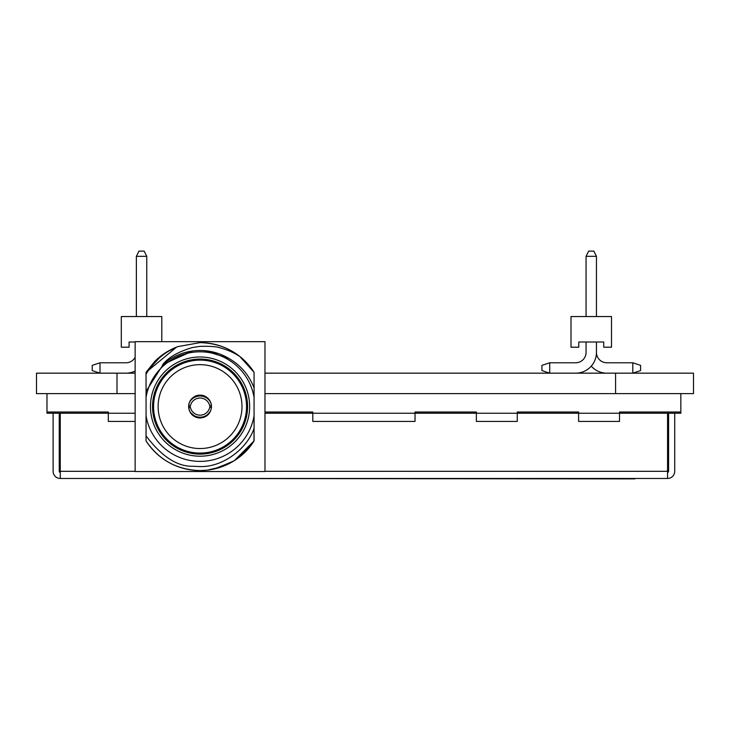 <?xml version="1.0" encoding="UTF-8"?>
<svg xmlns="http://www.w3.org/2000/svg" width="730" height="730" viewBox="0 0 730 730"><rect width="100%" height="100%" fill="white"/><g stroke="black" fill="none" stroke-linecap="round" stroke-linejoin="round"><path stroke-width="1.09" d="M615.591 373.167L615.591 393.616L693.5 393.616L693.5 373.167L264.972 373.167M135.132 373.167L36.5 373.167L36.5 393.616L117.001 393.616L117.001 373.167M615.591 393.616L264.972 393.616M135.132 393.616L117.001 393.616M100.01 362.783L100.01 373.167L92.217 370.575L92.217 365.374L100.01 362.783L125.98 362.783A10.384 10.384 0 0 0 135.132 357.298A10.384 10.384 0 0 1 125.98 362.783A10.384 10.384 0 0 0 135.132 357.298A10.384 10.384 0 0 1 125.98 362.783A10.384 10.384 0 0 0 135.132 357.298M135.132 371.041A20.778 20.778 0 0 1 125.98 373.167M136.364 316.555L136.364 256.312L138.965 251.12L144.157 251.12L146.748 256.312L146.748 316.555M136.364 256.312L146.748 256.312M161.814 341.676L161.814 316.555L121.299 316.555L121.299 347.197L129.091 347.197L129.091 342.005L135.132 342.005M312.796 421.429L415.032 421.429L312.796 421.429L312.796 412.021L264.972 412.021L312.796 412.021L312.796 413.244L264.972 413.244M634.845 478.88L92.984 478.469M476.371 421.429L517.269 421.429L476.371 421.429L476.371 412.021L415.032 412.021L415.032 413.244L415.032 412.021L476.371 412.021L476.371 413.244L415.032 413.244L415.032 421.429M517.269 421.429L517.269 413.244L578.607 413.244L578.607 421.429L619.505 421.429L619.505 413.244L680.844 413.244L680.844 412.021L619.505 412.021L619.505 413.244L619.505 412.021L680.844 412.021L680.844 393.616M674.712 413.244L674.712 471.315A7.154 7.154 0 0 1 667.558 478.469L667.558 413.244M60.262 413.244L60.262 478.469A7.154 7.154 0 0 1 53.108 471.315L53.108 413.244M60.262 472.337A1.022 1.022 0 0 1 59.239 471.315L59.239 413.244M668.58 413.244L668.58 471.315A1.022 1.022 0 0 1 667.558 472.337M667.558 478.469L60.262 478.469M108.314 421.429L135.132 421.429L108.314 421.429L108.314 412.021L46.975 412.021L46.975 393.616M578.607 421.429L619.505 421.429M578.607 412.021L517.269 412.021L517.269 413.244L517.269 412.021L578.607 412.021L578.607 413.244L578.607 412.021M46.975 413.244L46.975 412.021L108.314 412.021L108.314 413.244L46.975 413.244M108.314 413.244L135.132 413.244M312.796 413.244L415.032 413.244M476.371 413.244L517.269 413.244M578.607 413.244L619.505 413.244M632.801 362.783L640.593 365.374L640.593 370.575L632.801 373.167L632.801 362.783L606.84 362.783A10.384 10.384 0 0 1 596.447 352.407A20.778 20.778 0 0 1 575.678 373.167M549.708 362.783L549.708 373.167L541.915 370.575L541.915 365.374L549.708 362.783L575.678 362.783A10.384 10.384 0 0 0 586.062 352.398L586.062 342.005M596.447 342.005L596.447 352.398A10.384 10.384 0 0 0 606.84 362.783A10.384 10.384 0 0 1 596.447 352.407L596.447 342.005L596.447 352.398A10.384 10.384 0 0 0 606.84 362.783A10.384 10.384 0 0 1 596.447 352.407L596.447 342.005M586.062 352.398A10.384 10.384 0 0 1 575.678 362.783A10.384 10.384 0 0 0 586.062 352.398A20.778 20.778 0 0 0 586.062 352.407A10.384 10.384 0 0 1 575.678 362.783A10.384 10.384 0 0 0 586.062 352.398M591.254 366.132A20.778 20.778 0 0 0 606.84 373.167M586.062 316.555L586.062 256.312L588.663 251.12L593.855 251.12L596.447 256.312L596.447 316.555M586.062 256.312L596.447 256.312M570.997 347.197L578.79 347.197L578.79 342.005L603.719 342.005L603.719 347.197L611.512 347.197L611.512 316.555L570.997 316.555L570.997 347.197M239.787 356.459A63.975 63.975 0 0 0 200.056 342.625A63.975 63.975 0 0 1 254.067 372.318L254.067 380.257M191.15 351.194L162.571 364.836A56.119 56.119 0 0 1 228.408 358.174C240.48 364.982 249.03 374.91 254.067 387.94L254.067 372.318C241.247 353.256 223.243 343.355 200.056 342.625L177.691 346.64C164.058 352.252 153.51 361.45 146.036 374.225L146.046 372.318A63.975 63.975 0 0 1 146.046 372.318L146.073 435.929C161.604 456.369 177.034 466.479 192.355 466.26L200.056 466.561C223.079 467.319 247.534 448.284 254.076 428.273L254.067 378.231M205.969 350.792L204.92 350.692M253.949 441.066L254.067 430.517M229.877 463.194L230.689 462.765M245.444 451.678L254.067 440.884L238.29 457.892M206.626 470.239L205.924 470.302M231.784 462.154L215.332 468.724L233.573 461.086L219.821 467.437M227.313 464.472L233.363 461.223M205.139 470.366L208.397 470.029M218.836 467.757L231.693 462.2M238.473 457.756L254.067 440.884L238.701 457.582M204.601 470.412L207.366 470.156M213.635 469.116L232.085 461.98M238.902 457.427L254.067 440.884L238.874 457.454M207.046 470.193L208.041 470.074M215.35 468.715L232.532 461.716M254.067 428.984L254.067 429.897M215.77 468.614L231.583 462.263M239.184 457.208L254.067 440.884L239.321 457.099M245.526 451.596A63.975 63.975 0 0 1 200.056 470.576L207.11 470.184L221.601 466.835M217.148 468.249L233.919 460.876L222.249 466.598M245.143 451.979L254.067 440.884L254.067 428.848M234.585 460.447L254.067 440.884L254.067 430.873M207.092 470.184C225.616 467.903 243.592 457.929 254.067 440.884M146.036 437.233L146.036 415.808A54.796 54.796 0 0 0 254.067 415.808M254.067 397.394A54.796 54.796 0 0 0 146.036 397.394M228.545 358.248L204.19 350.637M162.571 364.836C168.064 357.563 178.011 351.796 192.437 347.535L200.056 346.349C210.559 346.102 217.367 346.65 220.487 347.991C227.203 349.688 233.637 352.508 239.778 356.468L254.067 372.318M218.243 353.512L205.13 350.71M135.132 341.676L135.132 471.525L264.972 471.525L264.972 341.676L135.132 341.676M146.046 421.821L146.046 440.884C158.857 459.946 176.861 469.846 200.056 470.576A63.975 63.975 0 0 1 146.31 441.303M160.81 356.085L146.046 372.318L146.036 381.544M154.587 361.596A63.975 63.975 0 0 1 176.742 347.024M254.067 393.981L254.067 391.116M146.046 379.481L146.046 377.729M146.036 429.13L146.036 427.889M146.036 430.645L146.036 436.202M146.036 431.977L146.036 429.952M146.036 440.884L146.036 432.05M166.239 352.298L172.818 348.721M160.618 356.231L146.046 372.318L176.642 347.069L166.321 352.243M192.884 350.947L163.383 364.124L146.046 391.38M150.453 406.601A49.603 49.603 0 0 1 200.056 356.997A49.603 49.603 0 0 1 249.651 406.601A49.603 49.603 0 0 1 200.056 456.204A49.603 49.603 0 0 1 150.453 406.601M247.579 406.601A47.523 47.523 0 0 1 200.056 454.124A47.523 47.523 0 0 1 152.534 406.601A47.523 47.523 0 0 1 200.056 359.078A47.523 47.523 0 0 1 247.579 406.601M241.995 406.601A41.938 41.938 0 0 1 200.056 448.539A41.938 41.938 0 0 1 158.118 406.601A41.938 41.938 0 0 1 200.056 364.662A41.938 41.938 0 0 1 241.995 406.601M204.573 417.095L200.056 418.025C193.167 417.396 189.353 413.591 188.632 406.601A11.425 11.425 0 0 1 200.056 395.176A11.425 11.425 0 0 1 211.481 406.601C210.797 413.554 206.982 417.359 200.056 418.025L197.365 417.706M210.605 410.99L206.508 416.027M189.508 410.99L188.65 407.34L190.411 407.376A9.864 9.864 180 0 0 209.702 407.376L211.454 407.34L211.39 408.006M211.454 407.34A11.425 11.425 0 0 0 211.481 406.601M195.895 417.241L190.147 412.277M188.632 406.601A11.425 11.425 0 0 0 188.814 408.672M210.815 410.442A11.945 11.945 180 0 1 189.289 410.424M190.22 407.376A9.864 9.864 0 0 1 190.22 405.825M209.893 405.825A9.864 9.864 0 0 1 209.893 407.376M200.056 395.176C204.601 395.012 208.187 397.549 210.824 402.777L211.454 405.862L209.702 405.825A9.864 9.864 -0 0 0 190.411 405.825L188.65 405.862L189.289 402.777C191.917 397.549 195.512 395.012 200.056 395.176M189.289 402.777A11.945 11.945 -0 0 1 210.824 402.777M161.029 355.911L146.046 372.318L154.942 361.24M168.384 351.02L176.642 347.069L167.982 351.249M161.129 355.838L146.046 372.318L161.312 355.692M176.404 347.161L168.019 351.23M168.411 351.002L176.642 347.069L168.283 351.075M154.86 361.323L146.046 372.318L161.631 355.455M173.95 348.201L167.635 351.449M154.787 361.396L146.046 372.318L154.696 361.487M176.642 347.069L173.749 348.292M60.262 471.315L135.132 471.315M264.972 471.315L667.558 471.315M246.539 406.601A46.483 46.483 0 0 0 200.056 360.118A46.483 46.483 0 0 0 153.574 406.601A46.483 46.483 0 0 0 200.056 453.084A46.483 46.483 0 0 0 246.539 406.601"/></g></svg>
